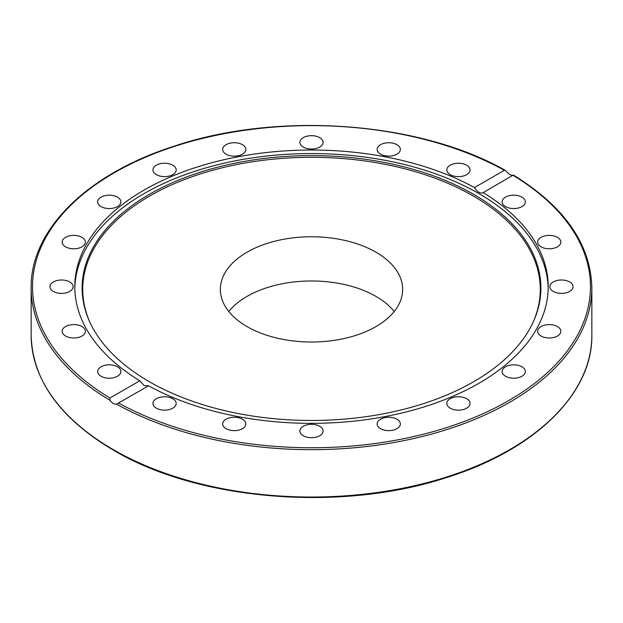 <?xml version="1.0" encoding="UTF-8"?>
<svg xmlns="http://www.w3.org/2000/svg" width="623" height="623" viewBox="0 0 623 623"><rect width="100%" height="100%" fill="white"/><g stroke="black" fill="none" stroke-linecap="round" stroke-linejoin="round"><path stroke-width="0.93" d="M148.547 385.808L116.524 404.125C114.336 404.397 112.171 403.151 110.053 400.379L109.921 398.027L139.809 380.77L144.123 385.575L148.547 385.808A236.709 136.663 180 0 0 404.927 412.255A236.709 136.663 180 0 0 548.209 286.689A236.709 136.663 180 0 0 483.191 192.608C480.349 193.862 477.436 192.18 474.453 187.562L504.342 170.305L505.3 170.383L506.476 171.512C508.664 174.238 510.829 175.484 512.947 175.25L482.973 192.748M512.947 175.25L513.079 175.351A278.972 161.061 180 0 1 508.757 400.573A278.972 161.061 180 0 1 118.658 403.065M74.807 288.449A236.709 136.663 180 0 1 311.5 153.554A236.709 136.663 180 0 1 548.193 288.449M139.809 380.77A236.709 136.663 180 0 1 74.791 286.689A236.709 136.663 180 0 1 218.073 161.123A236.709 136.663 180 0 1 474.453 187.562M450.227 174.666A11.603 6.697 180 0 1 446.823 169.931A11.603 6.697 180 0 1 458.427 163.234A11.603 6.697 180 0 1 470.03 169.931A11.603 6.697 180 0 1 462.866 176.122A11.603 6.697 180 0 1 450.227 174.666M380.544 154.169A11.603 6.697 180 0 1 377.141 149.434A11.603 6.697 180 0 1 388.744 142.737A11.603 6.697 180 0 1 400.348 149.434A11.603 6.697 180 0 1 393.183 155.625A11.603 6.697 180 0 1 380.544 154.169M303.3 147.106A11.603 6.697 180 0 1 299.897 142.371A11.603 6.697 180 0 1 311.5 135.674A11.603 6.697 180 0 1 323.103 142.371A11.603 6.697 180 0 1 315.939 148.554A11.603 6.697 180 0 1 303.3 147.106M226.056 154.169A11.603 6.697 180 0 1 222.652 149.434A11.603 6.697 180 0 1 234.256 142.737A11.603 6.697 180 0 1 245.859 149.434A11.603 6.697 180 0 1 238.695 155.625A11.603 6.697 180 0 1 226.056 154.169M156.373 174.666A11.603 6.697 180 0 1 152.97 169.931A11.603 6.697 180 0 1 164.573 163.234A11.603 6.697 180 0 1 176.177 169.931A11.603 6.697 180 0 1 169.012 176.122A11.603 6.697 180 0 1 156.373 174.666M101.066 206.595A11.603 6.697 180 0 1 97.671 201.86A11.603 6.697 180 0 1 109.274 195.163A11.603 6.697 180 0 1 120.87 201.86A11.603 6.697 180 0 1 113.713 208.051A11.603 6.697 180 0 1 101.066 206.595M65.563 246.825A11.603 6.697 180 0 1 62.168 242.09A11.603 6.697 180 0 1 73.771 235.393A11.603 6.697 180 0 1 85.367 242.09A11.603 6.697 180 0 1 78.202 248.281A11.603 6.697 180 0 1 65.563 246.825M53.329 291.424A11.603 6.697 180 0 1 49.933 286.689A11.603 6.697 180 0 1 61.537 279.992A11.603 6.697 180 0 1 73.132 286.689A11.603 6.697 180 0 1 65.968 292.872A11.603 6.697 180 0 1 53.329 291.424M65.563 336.023A11.603 6.697 180 0 1 62.168 331.28A11.603 6.697 180 0 1 73.771 324.583A11.603 6.697 180 0 1 85.367 331.288A11.603 6.697 180 0 1 78.202 337.471A11.603 6.697 180 0 1 65.563 336.023M101.066 376.253A11.603 6.697 180 0 1 97.671 371.518A11.603 6.697 180 0 1 109.274 364.821A11.603 6.697 180 0 1 120.87 371.518A11.603 6.697 180 0 1 113.713 377.702A11.603 6.697 180 0 1 101.066 376.253M505.526 206.595A11.603 6.697 180 0 1 502.13 201.86A11.603 6.697 180 0 1 513.726 195.163A11.603 6.697 180 0 1 525.329 201.86A11.603 6.697 180 0 1 518.165 208.051A11.603 6.697 180 0 1 505.526 206.595M541.029 246.825A11.603 6.697 180 0 1 537.633 242.09A11.603 6.697 180 0 1 549.237 235.393A11.603 6.697 180 0 1 560.832 242.09A11.603 6.697 180 0 1 553.676 248.281A11.603 6.697 180 0 1 541.029 246.825M553.263 291.424A11.603 6.697 180 0 1 549.868 286.689A11.603 6.697 180 0 1 561.471 279.992A11.603 6.697 180 0 1 573.067 286.689A11.603 6.697 180 0 1 565.91 292.872A11.603 6.697 180 0 1 553.263 291.424M541.029 336.023A11.603 6.697 180 0 1 537.633 331.28A11.603 6.697 180 0 1 549.237 324.583A11.603 6.697 180 0 1 560.832 331.288A11.603 6.697 180 0 1 553.676 337.471A11.603 6.697 180 0 1 541.029 336.023M505.526 376.253A11.603 6.697 180 0 1 502.13 371.518A11.603 6.697 180 0 1 513.726 364.821A11.603 6.697 180 0 1 525.329 371.518A11.603 6.697 180 0 1 518.165 377.702A11.603 6.697 180 0 1 505.526 376.253M450.227 408.182A11.603 6.697 180 0 1 446.823 403.439A11.603 6.697 180 0 1 458.427 396.742A11.603 6.697 180 0 1 470.03 403.447A11.603 6.697 180 0 1 462.866 409.63A11.603 6.697 180 0 1 450.227 408.182M380.544 428.679A11.603 6.697 180 0 1 377.141 423.944A11.603 6.697 180 0 1 388.744 417.246A11.603 6.697 180 0 1 400.348 423.944A11.603 6.697 180 0 1 393.183 430.127A11.603 6.697 180 0 1 380.544 428.679M156.373 408.182A11.603 6.697 180 0 1 152.97 403.439A11.603 6.697 180 0 1 164.573 396.742A11.603 6.697 180 0 1 176.177 403.447A11.603 6.697 180 0 1 169.012 409.63A11.603 6.697 180 0 1 156.373 408.182M226.056 428.679A11.603 6.697 180 0 1 222.652 423.944A11.603 6.697 180 0 1 234.256 417.246A11.603 6.697 180 0 1 245.859 423.944A11.603 6.697 180 0 1 238.695 430.127A11.603 6.697 180 0 1 226.056 428.679M303.3 435.742A11.603 6.697 180 0 1 299.897 431.007A11.603 6.697 180 0 1 311.5 424.31A11.603 6.697 180 0 1 323.103 431.007A11.603 6.697 180 0 1 315.939 437.19A11.603 6.697 180 0 1 303.3 435.742M247.051 326.608A91.145 52.62 180 0 1 220.355 289.391A91.145 52.62 180 0 1 311.508 236.771A91.145 52.62 180 0 1 402.645 289.399A91.145 52.62 180 0 1 346.38 338.016A91.145 52.62 180 0 1 247.051 326.608M394.219 311.492A91.145 52.62 0 0 0 375.949 296.384A91.145 52.62 0 0 0 228.781 311.492M149.294 381.689A229.389 132.434 180 0 1 89.837 322.122A229.389 132.434 180 0 1 311.5 155.602A229.389 132.434 180 0 1 533.163 322.122A229.389 132.434 180 0 1 371.035 415.938A229.389 132.434 180 0 1 149.294 381.689M90.133 322.753A228.789 132.092 180 0 1 311.5 157.308A228.789 132.092 180 0 1 532.867 322.753M109.921 398.027A278.972 161.061 180 0 1 114.243 172.797A278.972 161.061 180 0 1 504.342 170.305M505.3 170.383C419.513 121.392 277.632 111.135 173.661 146.335C87.033 174.035 30.278 230.019 31.15 287.818A280.35 161.855 0 0 0 110.053 400.379M31.15 335.174C32.365 380.014 59.831 418.376 113.55 450.258C198.332 500.767 341.653 512.386 447.158 477.358C534.97 449.884 592.746 393.463 591.85 335.174A280.35 161.855 180 0 1 418.788 484.71A280.35 161.855 180 0 1 113.261 449.627A280.35 161.855 180 0 1 31.15 335.174L31.15 287.818M116.524 404.125A280.35 161.855 0 0 0 420.899 436.84A280.35 161.855 0 0 0 591.85 287.818L591.85 335.174M513.5 175.118C564.64 206.68 590.752 244.247 591.85 287.818"/></g></svg>
